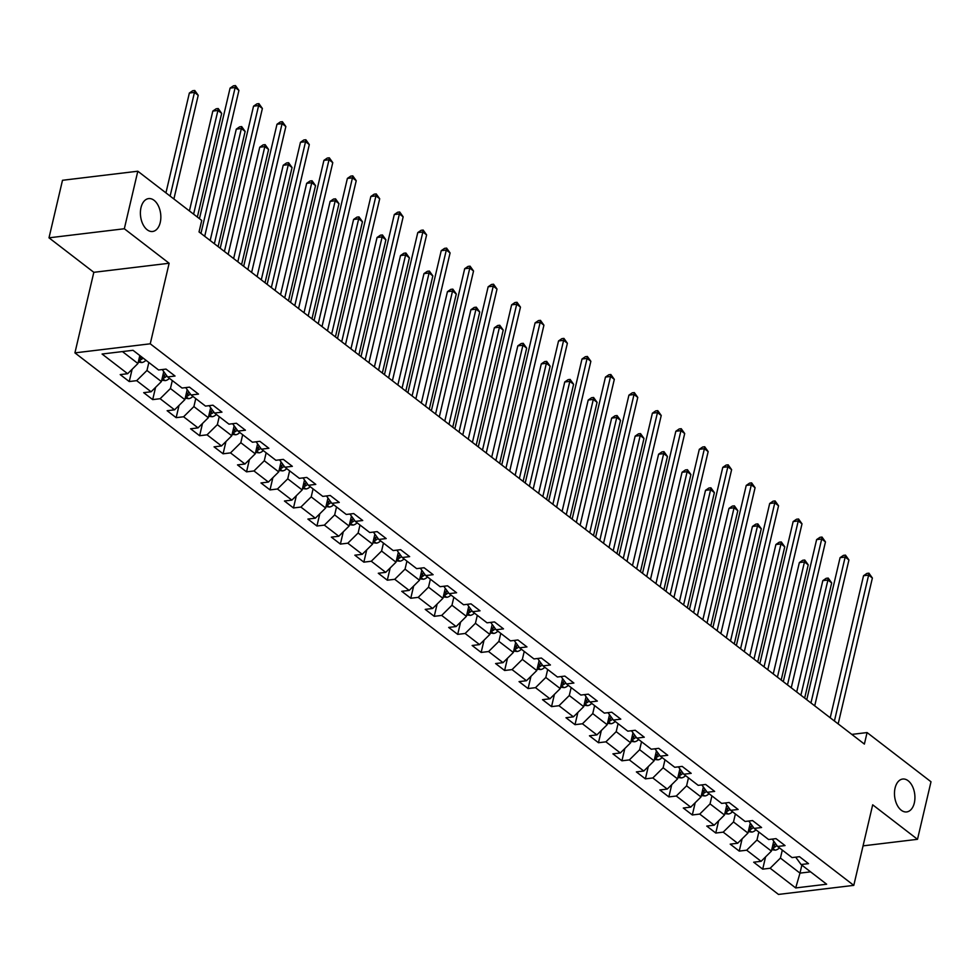 <?xml version="1.0" encoding="UTF-8"?>
<svg xmlns="http://www.w3.org/2000/svg" width="980" height="980" viewBox="0 0 980 980"><rect width="100%" height="100%" fill="white"/><g stroke="black" fill="none" stroke-linecap="round" stroke-linejoin="round"><path stroke-width="1.47" d="M895.071 788.079A16.562 10.106 -96.9 0 1 902.727 779.039A16.562 10.106 -96.9 0 1 912.454 786.327A16.562 10.106 -96.9 0 1 914.328 802.902A16.562 10.106 -96.9 0 1 906.684 811.93A16.562 10.106 -96.9 0 1 896.945 804.641A16.562 10.106 -96.9 0 1 895.071 788.079M140.998 207.625A16.562 10.106 -96.9 0 1 148.642 198.597A16.562 10.106 -96.9 0 1 158.368 205.874A16.562 10.106 -96.9 0 1 160.242 222.448A16.562 10.106 -96.9 0 1 152.598 231.488A16.562 10.106 -96.9 0 1 142.872 224.2A16.562 10.106 -96.9 0 1 140.998 207.625M74.921 352.874L778.475 894.422L853.788 885.369L150.246 343.809L74.921 352.874L93.823 272.318L169.136 263.252L124.325 228.757L49 237.822L93.823 272.318M49 237.822L62.5 180.283L137.812 171.218L124.325 228.757M795.699 857.145L801.077 864.532L808.5 863.637L799.484 856.692L792.048 857.586L777.606 846.475L785.041 845.581L776.013 838.635L768.59 839.529L754.147 828.418L761.583 827.524L752.554 820.579L745.131 821.473L730.688 810.35L738.124 809.456L729.096 802.51L721.66 803.404L707.229 792.293L714.653 791.399L705.637 784.453L698.201 785.348L683.77 774.237L691.194 773.342L682.166 766.397L674.742 767.291L660.3 756.18L667.735 755.286L658.707 748.34L651.284 749.235L636.841 738.111L644.277 737.217L635.248 730.272L627.812 731.166L613.382 720.055L620.806 719.161L611.79 712.215L604.354 713.109L589.923 701.999L597.347 701.104L588.331 694.159L580.895 695.053L566.452 683.942L573.888 683.048L564.86 676.102L557.436 676.996L542.994 665.886L550.429 664.991L541.401 658.045L533.977 658.928L519.535 647.817L526.958 646.923L517.942 639.977L510.507 640.871L496.076 629.76L503.5 628.866L494.484 621.92L487.048 622.815L472.605 611.704L480.041 610.81L471.013 603.864L463.589 604.758L449.146 593.647L456.582 592.753L447.554 585.807L440.13 586.702L425.688 575.579L433.123 574.684L424.095 567.739L416.659 568.633L402.229 557.522L409.652 556.628L400.636 549.682L393.201 550.576L378.77 539.466L386.194 538.571L377.165 531.626L369.742 532.52L355.299 521.409L362.735 520.515L353.707 513.569L346.283 514.463L331.84 503.34L339.276 502.446L330.248 495.5L322.812 496.395L308.382 485.284L315.805 484.39L306.789 477.444L299.353 478.338L284.923 467.227L292.346 466.333L283.33 459.387L275.894 460.282L261.452 449.171L268.888 448.277L259.859 441.331L252.436 442.225L237.993 431.102L245.429 430.208L236.4 423.262L228.965 424.156L214.534 413.046L221.958 412.151L212.942 405.205L205.506 406.1L191.076 394.989L198.499 394.095L189.483 387.149L182.047 388.043L167.605 376.933L175.04 376.038L166.012 369.093L158.589 369.987L133.023 350.301L102.079 354.025L127.645 373.711L120.209 374.605L129.238 381.551L132.116 369.288M801.077 864.532L826.642 884.217L795.699 887.941L770.133 868.255L762.697 869.15L765.576 856.888M129.238 381.551L136.661 380.657L151.104 391.767L143.68 392.662L152.696 399.607L160.132 398.713L174.562 409.824L167.139 410.718L176.155 417.664L183.591 416.77L198.034 427.88L190.598 428.774L199.626 435.72L207.05 434.826L221.492 445.949L214.057 446.843L223.085 453.789L230.508 452.895L244.951 464.005L237.515 464.9L246.543 471.846L253.979 470.951L268.41 482.062L260.986 482.956L270.002 489.902L277.438 489.008L291.868 500.119L284.445 501.013L293.473 507.959L300.897 507.064L315.34 518.187L307.904 519.069L316.932 526.015L324.356 525.133L338.798 536.244L331.363 537.138L340.391 544.084L347.827 543.19L362.257 554.3L354.834 555.195L363.849 562.14L371.285 561.246L385.716 572.357L378.292 573.251L387.308 580.197L394.744 579.303L409.187 590.413L401.751 591.308L410.779 598.253L418.203 597.359L432.646 608.482L425.21 609.376L434.238 616.322L441.674 615.428L456.104 626.538L448.681 627.433L457.697 634.379L465.132 633.484L479.563 644.595L472.14 645.489L481.156 652.435L488.591 651.541L503.034 662.652L495.598 663.546L504.627 670.492L512.05 669.597L526.493 680.72L519.057 681.615L528.085 688.56L535.509 687.666L549.952 698.777L542.516 699.671L551.544 706.617L558.98 705.723L573.41 716.833L565.987 717.728L575.003 724.673L582.438 723.779L596.881 734.89L589.446 735.784L598.474 742.73L605.897 741.836L620.34 752.959L612.904 753.853L621.933 760.798L629.356 759.904L643.799 771.015L636.363 771.909L645.391 778.855L652.827 777.961L667.258 789.072L659.834 789.966L668.85 796.912L676.286 796.017L690.716 807.128L683.293 808.022L692.321 814.968L699.745 814.074L714.187 825.197L706.752 826.079L715.78 833.037L723.203 832.143L737.646 843.253L730.21 844.148L739.239 851.093L746.674 850.199L761.105 861.31L753.681 862.204L762.697 869.15M137.812 171.218L201.733 220.427L199.038 231.929L864.385 744.077L867.08 732.562L851.816 734.4M773.747 841.159L771.407 851.118L756.977 840.007L758.839 832.032M772.24 839.088L777.606 846.475M761.105 861.31L771.407 851.118M746.674 850.199L756.977 840.007M750.288 823.102L747.948 833.061L733.505 821.951L735.38 813.964M748.781 821.032L754.147 828.418M737.646 843.253L747.948 833.061M723.203 832.143L733.505 821.951M726.817 805.045L724.49 815.005L710.047 803.894L711.921 795.907M725.323 802.975L730.688 810.35M714.187 825.197L724.49 815.005M699.745 814.074L710.047 803.894M703.358 786.977L701.019 796.948L686.588 785.838L688.462 777.851M701.852 784.907L707.229 792.293M690.716 807.128L701.019 796.948M676.286 796.017L686.588 785.838M679.899 768.92L677.56 778.892L663.129 767.769L664.991 759.794M678.393 766.85L683.77 774.237M667.258 789.072L677.56 778.892M652.827 777.961L663.129 767.769M656.441 750.864L654.101 760.823L639.658 749.712L641.533 741.725M654.934 748.793L660.3 756.18M643.799 771.015L654.101 760.823M629.356 759.904L639.658 749.712M632.982 732.807L630.642 742.767L616.2 731.656L618.074 723.669M631.475 730.737L636.841 738.111M620.34 752.959L630.642 742.767M605.897 741.836L616.2 731.656M609.511 714.739L607.184 724.71L592.741 713.599L594.615 705.612M608.004 712.668L613.382 720.055M596.881 734.89L607.184 724.71M582.438 723.779L592.741 713.599M586.052 696.682L583.713 706.654L569.282 695.53L571.156 687.556M584.546 694.612L589.923 701.999M573.41 716.833L583.713 706.654M558.98 705.723L569.282 695.53M562.594 678.626L560.254 688.585L545.811 677.474L547.685 669.487M561.087 676.555L566.452 683.942M549.952 698.777L560.254 688.585M535.509 687.666L545.811 677.474M539.135 660.569L536.795 670.528L522.352 659.418L524.226 651.431M537.628 658.499L542.994 665.886M526.493 680.72L536.795 670.528M512.05 669.597L522.352 659.418M515.664 642.5L513.336 652.472L498.894 641.361L500.768 633.374M514.157 640.43L519.535 647.817M503.034 662.652L513.336 652.472M488.591 651.541L498.894 641.361M492.205 624.444L489.865 634.415L475.435 623.292L477.309 615.318M490.698 622.374L496.076 629.76M479.563 644.595L489.865 634.415M465.132 633.484L475.435 623.292M468.746 606.387L466.407 616.346L451.964 605.236L453.838 597.249M467.24 604.317L472.605 611.704M456.104 626.538L466.407 616.346M441.674 615.428L451.964 605.236M445.288 588.331L442.948 598.29L428.505 587.179L430.379 579.192M443.781 586.26L449.146 593.647M432.646 608.482L442.948 598.29M418.203 597.359L428.505 587.179M421.817 570.262L419.489 580.234L405.046 569.123L406.921 561.136M420.31 568.192L425.688 575.579M409.187 590.413L419.489 580.234M394.744 579.303L405.046 569.123M398.358 552.206L396.018 562.177L381.588 551.054L383.462 543.079M396.851 550.135L402.229 557.522M385.716 572.357L396.018 562.177M371.285 561.246L381.588 551.054M374.899 534.149L372.559 544.108L358.129 532.998L359.991 525.023M373.392 532.079L378.77 539.466M362.257 554.3L372.559 544.108M347.827 543.19L358.129 532.998M351.44 516.093L349.101 526.052L334.658 514.941L336.532 506.954M349.934 514.022L355.299 521.409M338.798 536.244L349.101 526.052M324.356 525.133L334.658 514.941M327.969 498.036L325.642 507.995L311.199 496.885L313.073 488.898M326.475 495.954L331.84 503.34M315.34 518.187L325.642 507.995M300.897 507.064L311.199 496.885M304.511 479.967L302.171 489.939L287.74 478.828L289.615 470.841M303.004 477.897L308.382 485.284M291.868 500.119L302.171 489.939M277.438 489.008L287.74 478.828M281.052 461.911L278.712 471.882L264.282 460.759L266.144 452.785M279.545 459.841L284.923 467.227M268.41 482.062L278.712 471.882M253.979 470.951L264.282 460.759M257.593 443.854L255.253 453.814L240.811 442.703L242.685 434.716M256.086 441.784L261.452 449.171M244.951 464.005L255.253 453.814M230.508 452.895L240.811 442.703M234.134 425.798L231.795 435.757L217.352 424.646L219.226 416.659M232.628 423.728L237.993 431.102M221.492 445.949L231.795 435.757M207.05 434.826L217.352 424.646M210.663 407.729L208.336 417.701L193.893 406.59L195.767 398.603M209.157 405.659L214.534 413.046M198.034 427.88L208.336 417.701M183.591 416.77L193.893 406.59M187.204 389.673L184.865 399.644L170.434 388.521L172.309 380.546M185.698 387.602L191.076 394.989M174.562 409.824L184.865 399.644M160.132 398.713L170.434 388.521M163.746 371.616L161.406 381.575L146.963 370.465L148.838 362.478M162.239 369.546L167.605 376.933M151.104 391.767L161.406 381.575M136.661 380.657L146.963 370.465M139.822 355.532L137.947 363.519L122.427 351.575M127.645 373.711L137.947 363.519M863.062 845.863L917.501 839.309L931 781.77L867.08 732.562M917.501 839.309L872.69 804.813L853.788 885.369M169.136 263.252L150.246 343.809M801.861 865.132L799.986 873.119L810.57 871.845M782.31 850.089L780.435 858.064L799.986 873.119L795.699 887.941M770.133 868.255L780.435 858.064M152.696 399.607L155.575 387.345M176.155 417.664L179.034 405.401M199.626 435.72L202.493 423.47M223.085 453.789L225.964 441.527M246.543 471.846L249.422 459.583M270.002 489.902L272.881 477.64M293.473 507.959L296.34 495.709M316.932 526.015L319.799 513.765M340.391 544.084L343.27 531.822M363.849 562.14L366.728 549.878M387.308 580.197L390.187 567.947M410.779 598.253L413.646 586.003M434.238 616.322L437.117 604.06M457.697 634.379L460.576 622.116M481.156 652.435L484.034 640.185M504.627 670.492L507.493 658.242M528.085 688.56L530.964 676.298M551.544 706.617L554.423 694.355M575.003 724.673L577.882 712.411M598.474 742.73L601.34 730.48M621.933 760.798L624.811 748.536M645.391 778.855L648.27 766.593M668.85 796.912L671.729 784.649M692.321 814.968L695.188 802.718M715.78 833.037L718.646 820.774M739.239 851.093L742.117 838.831M200.949 233.399L235.163 87.514L238.924 90.405L204.71 236.29M199.454 218.663L230.079 88.127L235.163 87.514L235.47 85.579L238.924 90.405M230.079 88.127L233.436 85.824L235.47 85.579M138.278 362.122L141.806 362.539A6.86 4.667 -52.4 0 0 145.971 360.273M173.889 198.989L198.217 95.305L194.457 92.414L189.361 93.026L165.939 192.876M138.805 359.844L140.544 359.88A6.86 4.667 -52.4 0 0 143.117 358.08M141.316 356.683A6.86 4.667 127.6 0 1 139.172 358.276M189.361 93.026L192.717 90.724L194.75 90.479L194.457 92.414L170.128 196.098M194.75 90.479L198.217 95.305M224.408 251.456L258.622 105.571L262.383 108.474L228.168 254.359M220.218 248.234L253.538 106.183L258.622 105.571L258.928 103.635L262.383 108.474M253.538 106.183L256.895 103.88L258.928 103.635M247.867 269.525L282.093 123.639L285.854 126.53L251.627 272.416M243.677 266.291L276.997 124.252L282.093 123.639L282.387 121.692L285.854 126.53M276.997 124.252L280.354 121.937L282.387 121.692M161.737 380.179L165.265 380.608A6.86 4.667 -52.4 0 0 169.442 378.341M197.36 217.046L221.676 113.362L217.915 110.471L212.819 111.083L189.41 210.933M162.264 377.9L164.003 377.937A6.86 4.667 -52.4 0 0 166.833 375.867M165.461 373.98A6.86 4.667 127.6 0 1 162.631 376.332M212.819 111.083L216.176 108.78L218.221 108.535L217.915 110.471L193.599 214.155M218.221 108.535L221.676 113.362M185.196 398.235L188.736 398.664A6.86 4.667 -52.4 0 0 192.901 396.398M218.111 246.617L245.135 131.43L241.374 128.527L236.29 129.139L210.173 240.492M185.735 395.969L187.462 395.994A6.86 4.667 -52.4 0 0 190.304 393.923M188.932 392.037A6.86 4.667 127.6 0 1 186.102 394.401M236.29 129.139L239.647 126.837L241.68 126.592L241.374 128.527L214.363 243.726M241.68 126.592L245.135 131.43M271.338 287.581L305.552 141.696L309.312 144.587L275.098 290.472M267.148 284.359L300.456 142.308L305.552 141.696L305.858 139.748L309.312 144.587M300.456 142.308L303.812 139.993L305.858 139.748M294.796 305.638L329.01 159.752L332.771 162.643L298.557 308.529M290.607 302.416L323.927 160.365L329.01 159.752L329.317 157.817L332.771 162.643M323.927 160.365L327.283 158.062L329.317 157.817M318.255 323.694L352.469 177.809L356.23 180.7L322.016 326.597M314.066 320.472L347.385 178.421L352.469 177.809L352.776 175.873L356.23 180.7M347.385 178.421L350.742 176.118L352.776 175.873M208.654 416.304L212.195 416.721A6.86 4.667 -52.4 0 0 216.36 414.454M241.582 264.674L268.594 149.487L264.833 146.596L259.749 147.208L233.632 258.561M209.193 414.026L210.933 414.05A6.86 4.667 -52.4 0 0 213.763 411.992M212.391 410.093A6.86 4.667 127.6 0 1 209.561 412.458M259.749 147.208L263.106 144.893L265.139 144.648L264.833 146.596L237.822 261.783M265.139 144.648L268.594 149.487M232.125 434.361L235.653 434.777A6.86 4.667 -52.4 0 0 239.818 432.511M265.041 282.73L292.052 167.543L288.304 164.652L283.208 165.265L257.091 276.617M232.652 432.082L234.392 432.119A6.86 4.667 -52.4 0 0 237.221 430.049M235.849 428.162A6.86 4.667 127.6 0 1 233.02 430.514M283.208 165.265L286.564 162.95L288.598 162.704L288.304 164.652L261.28 279.839M288.598 162.704L292.052 167.543M255.584 452.417L259.112 452.846A6.86 4.667 -52.4 0 0 263.277 450.567M288.5 300.799L315.523 185.6L311.763 182.709L306.667 183.321L280.55 294.674M256.111 450.139L257.85 450.175A6.86 4.667 -52.4 0 0 260.68 448.105M259.308 446.219A6.86 4.667 127.6 0 1 256.478 448.571M306.667 183.321L310.023 181.018L312.069 180.773L311.763 182.709L284.739 297.896M312.069 180.773L315.523 185.6M279.043 470.474L282.571 470.902A6.86 4.667 -52.4 0 0 286.748 468.636M311.959 318.855L338.982 203.668L335.221 200.765L330.138 201.378L304.021 312.73M279.582 468.207L281.309 468.232A6.86 4.667 -52.4 0 0 284.151 466.162M282.767 464.275A6.86 4.667 127.6 0 1 279.949 466.639M330.138 201.378L333.494 199.075L335.527 198.83L335.221 200.765L308.198 315.964M335.527 198.83L338.982 203.668M302.502 488.542L306.042 488.959A6.86 4.667 -52.4 0 0 310.207 486.693M335.43 336.912L362.441 221.725L358.68 218.834L353.596 219.446L327.479 330.799M303.041 486.264L304.768 486.288A6.86 4.667 -52.4 0 0 307.61 484.218M306.238 482.332A6.86 4.667 127.6 0 1 303.408 484.696M353.596 219.446L356.953 217.131L358.986 216.886L358.68 218.834L331.669 334.021M358.986 216.886L362.441 221.725M325.96 506.599L329.501 507.015A6.86 4.667 -52.4 0 0 333.666 504.749M358.888 354.968L385.899 239.782L382.139 236.891L377.055 237.503L350.938 348.856M326.499 504.32L328.239 504.357A6.86 4.667 -52.4 0 0 331.069 502.287M329.697 500.4A6.86 4.667 127.6 0 1 326.867 502.752M377.055 237.503L380.412 235.188L382.445 234.943L382.139 236.891L355.127 352.077M382.445 234.943L385.899 239.782M349.431 524.655L352.959 525.084A6.86 4.667 -52.4 0 0 357.124 522.806M382.347 373.037L409.371 257.838L405.61 254.947L400.514 255.56L374.397 366.912M349.958 522.377L351.698 522.413A6.86 4.667 -52.4 0 0 354.527 520.343M353.155 518.457A6.86 4.667 127.6 0 1 350.326 520.809M400.514 255.56L403.87 253.257L405.904 253.012L405.61 254.947L378.586 370.134M405.904 253.012L409.371 257.838M372.89 542.712L376.418 543.141A6.86 4.667 -52.4 0 0 380.595 540.874M405.806 391.094L432.829 275.907L429.069 273.004L423.973 273.616L397.856 384.969M373.429 540.446L375.156 540.47A6.86 4.667 -52.4 0 0 377.986 538.4M376.614 536.513A6.86 4.667 127.6 0 1 373.797 538.865M423.973 273.616L427.341 271.313L429.375 271.068L429.069 273.004L402.045 388.202M429.375 271.068L432.829 275.907M396.349 560.78L399.889 561.197A6.86 4.667 -52.4 0 0 404.054 558.931M429.277 409.15L456.288 293.963L452.527 291.072L447.444 291.673L421.327 403.037M396.888 558.502L398.615 558.527A6.86 4.667 -52.4 0 0 401.457 556.456M400.085 554.57A6.86 4.667 127.6 0 1 397.255 556.934M447.444 291.673L450.8 289.37L452.834 289.125L452.527 291.072L425.516 406.259M452.834 289.125L456.288 293.963M419.808 578.837L423.348 579.254A6.86 4.667 -52.4 0 0 427.513 576.987M452.736 427.207L479.747 312.02L475.986 309.129L470.902 309.741L444.785 421.094M420.346 576.559L422.086 576.595A6.86 4.667 -52.4 0 0 424.916 574.525M423.544 572.639A6.86 4.667 127.6 0 1 420.714 574.99M470.902 309.741L474.259 307.426L476.292 307.181L475.986 309.129L448.975 424.316M476.292 307.181L479.747 312.02M443.279 596.894L446.807 597.31A6.86 4.667 -52.4 0 0 450.971 595.044M476.194 445.275L503.218 330.076L499.457 327.185L494.361 327.798L468.244 439.15M443.805 594.615L445.545 594.652A6.86 4.667 -52.4 0 0 448.375 592.582M447.002 590.695A6.86 4.667 127.6 0 1 444.173 593.047M494.361 327.798L497.718 325.495L499.751 325.25L499.457 327.185L472.434 442.372M499.751 325.25L503.218 330.076M466.737 614.95L470.265 615.379A6.86 4.667 -52.4 0 0 474.443 613.113M499.653 463.332L526.677 348.133L522.916 345.242L517.82 345.854L491.703 457.207M467.264 612.684L469.004 612.708A6.86 4.667 -52.4 0 0 471.833 610.638M470.461 608.752A6.86 4.667 127.6 0 1 467.632 611.104M517.82 345.854L521.176 343.551L523.222 343.306L522.916 345.242L495.892 460.441M523.222 343.306L526.677 348.133M490.196 633.007L493.736 633.435A6.86 4.667 -52.4 0 0 497.901 631.169M523.124 481.388L550.135 366.202L546.375 363.298L541.291 363.911L515.174 475.276M490.735 630.74L492.462 630.765A6.86 4.667 -52.4 0 0 495.304 628.695M493.932 626.808A6.86 4.667 127.6 0 1 491.103 629.172M541.291 363.911L544.647 361.608L546.681 361.363L546.375 363.298L519.363 478.497M546.681 361.363L550.135 366.202M513.655 651.075L517.195 651.492A6.86 4.667 -52.4 0 0 521.36 649.226M546.583 499.445L573.594 384.258L569.833 381.367L564.75 381.98L538.633 493.332M514.194 648.797L515.933 648.821A6.86 4.667 -52.4 0 0 518.763 646.763M517.391 644.877A6.86 4.667 127.6 0 1 514.561 647.229M564.75 381.98L568.106 379.664L570.14 379.419L569.833 381.367L542.822 496.554M570.14 379.419L573.594 384.258M537.126 669.132L540.654 669.548A6.86 4.667 -52.4 0 0 544.819 667.282M570.042 517.501L597.065 402.315L593.304 399.424L588.208 400.036L562.091 511.389M537.653 666.853L539.392 666.89A6.86 4.667 -52.4 0 0 542.222 664.82M540.85 662.933A6.86 4.667 127.6 0 1 538.02 665.285M588.208 400.036L591.565 397.733L593.598 397.488L593.304 399.424L566.281 514.61M593.598 397.488L597.065 402.315M560.585 687.188L564.113 687.617A6.86 4.667 -52.4 0 0 568.278 685.351M593.5 535.57L620.524 420.371L616.763 417.48L611.667 418.093L585.55 529.445M561.111 684.91L562.851 684.947A6.86 4.667 -52.4 0 0 565.681 682.876M564.309 680.99A6.86 4.667 127.6 0 1 561.479 683.342M611.667 418.093L615.024 415.79L617.069 415.545L616.763 417.48L589.74 532.667M617.069 415.545L620.524 420.371M584.043 705.245L587.571 705.673A6.86 4.667 -52.4 0 0 591.749 703.407M616.959 553.627L643.983 438.44L640.222 435.537L635.138 436.149L609.021 547.502M584.582 702.979L586.31 703.003A6.86 4.667 -52.4 0 0 589.152 700.933M587.779 699.046A6.86 4.667 127.6 0 1 584.95 701.411M635.138 436.149L638.495 433.846L640.528 433.601L640.222 435.537L613.211 550.736M640.528 433.601L643.983 438.44M607.502 723.314L611.042 723.73A6.86 4.667 -52.4 0 0 615.207 721.464M640.43 571.683L667.441 456.496L663.681 453.605L658.597 454.218L632.48 565.57M608.041 721.035L609.78 721.06A6.86 4.667 -52.4 0 0 612.61 719.002M611.238 717.103A6.86 4.667 127.6 0 1 608.409 719.467M658.597 454.218L661.953 451.903L663.987 451.658L663.681 453.605L636.669 568.792M663.987 451.658L667.441 456.496M630.973 741.37L634.501 741.787A6.86 4.667 -52.4 0 0 638.666 739.52M663.889 589.74L690.9 474.553L687.152 471.662L682.056 472.274L655.939 583.627M631.5 739.092L633.239 739.128A6.86 4.667 -52.4 0 0 636.069 737.058M634.697 735.172A6.86 4.667 127.6 0 1 631.867 737.524M682.056 472.274L685.412 469.959L687.446 469.714L687.152 471.662L660.128 586.849M687.446 469.714L690.9 474.553M341.714 341.763L375.94 195.865L379.701 198.769L345.474 344.654M337.524 338.529L370.844 196.478L375.94 195.865L376.234 193.93L379.701 198.769M370.844 196.478L374.201 194.175L376.234 193.93M365.185 359.819L399.399 213.934L403.16 216.825L368.946 362.71M360.995 356.598L394.303 214.547L399.399 213.934L399.705 211.986L403.16 216.825M394.303 214.547L397.66 212.231L399.705 211.986M388.644 377.876L422.858 231.99L426.619 234.882L392.404 380.767M384.454 374.654L417.774 232.603L422.858 231.99L423.164 230.055L426.619 234.882M417.774 232.603L421.13 230.3L423.164 230.055M412.102 395.932L446.317 250.047L450.077 252.938L415.863 398.836M407.913 392.711L441.233 250.66L446.317 250.047L446.623 248.112L450.077 252.938M441.233 250.66L444.589 248.357L446.623 248.112M435.561 414.001L469.788 268.104L473.536 271.007L439.322 416.892M431.372 410.767L464.692 268.716L469.788 268.104L470.082 266.168L473.536 271.007M464.692 268.716L468.048 266.413L470.082 266.168M459.032 432.058L493.246 286.172L497.007 289.063L462.781 434.949M454.843 428.836L488.15 286.785L493.246 286.172L493.553 284.225L497.007 289.063M488.15 286.785L491.507 284.47L493.553 284.225M482.491 450.114L516.705 304.229L520.466 307.12L486.252 453.005M478.301 446.892L511.621 304.841L516.705 304.229L517.011 302.293L520.466 307.12M511.621 304.841L514.978 302.526L517.011 302.293M505.95 468.171L540.164 322.285L543.924 325.176L509.71 471.062M501.76 464.949L535.08 322.898L540.164 322.285L540.47 320.35L543.924 325.176M535.08 322.898L538.437 320.595L540.47 320.35M529.408 486.227L563.623 340.342L567.383 343.245L533.169 489.13M525.219 483.005L558.539 340.954L563.623 340.342L563.929 338.406L567.383 343.245M558.539 340.954L561.895 338.651L563.929 338.406M552.867 504.296L587.094 358.411L590.854 361.302L556.628 507.187M548.678 501.062L581.998 359.023L587.094 358.411L587.388 356.463L590.854 361.302M581.998 359.023L585.354 356.708L587.388 356.463M576.338 522.352L610.552 376.467L614.313 379.358L580.099 525.243M572.149 519.13L605.469 377.079L610.552 376.467L610.859 374.519L614.313 379.358M605.469 377.079L608.825 374.764L610.859 374.519M599.797 540.409L634.011 394.524L637.772 397.415L603.558 543.3M595.607 537.187L628.927 395.136L634.011 394.524L634.317 392.588L637.772 397.415M628.927 395.136L632.284 392.833L634.317 392.588M623.255 558.465L657.47 412.58L661.231 415.483L627.016 561.369M619.066 555.244L652.386 413.193L657.47 412.58L657.776 410.645L661.231 415.483M652.386 413.193L655.742 410.89L657.776 410.645M646.714 576.534L680.941 430.649L684.702 433.54L650.475 579.425M642.525 573.3L675.845 431.261L680.941 430.649L681.235 428.701L684.702 433.54M675.845 431.261L679.201 428.946L681.235 428.701M670.185 594.591L704.399 448.705L708.16 451.596L673.946 597.482M665.996 591.369L699.304 449.318L704.399 448.705L704.706 446.757L708.16 451.596M699.304 449.318L702.66 447.002L704.706 446.757M693.644 612.647L727.858 466.762L731.619 469.653L697.405 615.538M689.455 609.425L722.774 467.374L727.858 466.762L728.164 464.826L731.619 469.653M722.774 467.374L726.131 465.071L728.164 464.826M717.103 630.704L751.317 484.818L755.078 487.709L720.864 633.607M712.913 627.482L746.233 485.431L751.317 484.818L751.623 482.883L755.078 487.709M746.233 485.431L749.59 483.128L751.623 482.883M740.562 648.772L774.788 502.875L778.549 505.778L744.322 651.663M736.372 645.538L769.692 503.487L774.788 502.875L775.082 500.939L778.549 505.778M769.692 503.487L773.048 501.184L775.082 500.939M764.033 666.829L798.247 520.943L802.008 523.835L767.793 669.72M759.843 663.607L793.151 521.556L798.247 520.943L798.553 518.996L802.008 523.835M793.151 521.556L796.507 519.241L798.553 518.996M787.491 684.885L821.706 539L825.466 541.891L791.252 687.776M783.302 681.664L816.622 539.613L821.706 539L822.012 537.065L825.466 541.891M816.622 539.613L819.978 537.31L822.012 537.065M654.432 759.427L657.96 759.855A6.86 4.667 -52.4 0 0 662.125 757.577M687.348 607.808L714.371 492.609L710.61 489.718L705.514 490.331L679.397 601.683M654.958 757.148L656.698 757.185A6.86 4.667 -52.4 0 0 659.528 755.115M658.156 753.228A6.86 4.667 127.6 0 1 655.326 755.58M705.514 490.331L708.871 488.028L710.904 487.783L710.61 489.718L683.587 604.905M710.904 487.783L714.371 492.609M677.891 777.483L681.418 777.912A6.86 4.667 -52.4 0 0 685.596 775.645M710.806 625.865L737.83 510.678L734.069 507.775L728.985 508.387L702.856 619.74M678.43 775.217L680.157 775.241A6.86 4.667 -52.4 0 0 682.986 773.171M681.615 771.285A6.86 4.667 127.6 0 1 678.797 773.649M728.985 508.387L732.342 506.084L734.375 505.839L734.069 507.775L707.045 622.974M734.375 505.839L737.83 510.678M701.349 795.552L704.889 795.968A6.86 4.667 -52.4 0 0 709.055 793.702M734.277 643.921L761.289 528.735L757.528 525.844L752.444 526.456L726.327 637.808M701.888 793.273L703.615 793.298A6.86 4.667 -52.4 0 0 706.458 791.228M705.086 789.341A6.86 4.667 127.6 0 1 702.256 791.705M752.444 526.456L755.801 524.141L757.834 523.896L757.528 525.844L730.517 641.03M757.834 523.896L761.289 528.735M724.808 813.608L728.348 814.025A6.86 4.667 -52.4 0 0 732.513 811.759M757.736 661.978L784.747 546.791L780.986 543.9L775.903 544.513L749.786 655.865M725.347 811.33L727.087 811.367A6.86 4.667 -52.4 0 0 729.916 809.296M728.544 807.41A6.86 4.667 127.6 0 1 725.715 809.762M775.903 544.513L779.259 542.197L781.293 541.952L780.986 543.9L753.975 659.087M781.293 541.952L784.747 546.791M810.95 702.942L845.164 557.057L848.925 559.948L814.711 705.845M806.761 699.72L840.081 557.669L845.164 557.057L845.471 555.121L848.925 559.948M840.081 557.669L843.437 555.366L845.471 555.121M748.279 831.665L751.807 832.094A6.86 4.667 -52.4 0 0 755.972 829.815M781.195 680.047L808.218 564.848L804.458 561.957L799.361 562.569L773.245 673.922M748.806 829.386L750.545 829.423A6.86 4.667 -52.4 0 0 753.375 827.353M752.003 825.466A6.86 4.667 127.6 0 1 749.173 827.818M799.361 562.569L802.718 560.266L804.752 560.021L804.458 561.957L777.434 677.143M804.752 560.021L808.218 564.848M834.409 721.011L868.635 575.113L872.384 578.016L838.17 723.902M830.219 717.777L863.539 575.726L868.635 575.113L868.929 573.178L872.384 578.016M863.539 575.726L866.896 573.423L868.929 573.178M771.738 849.721L775.266 850.15A6.86 4.667 -52.4 0 0 779.443 847.884M804.654 698.103L831.677 582.916L827.916 580.013L822.82 580.626L796.703 691.978M772.264 847.455L774.004 847.48A6.86 4.667 -52.4 0 0 776.834 845.409M775.462 843.523A6.86 4.667 127.6 0 1 772.644 845.875M822.82 580.626L826.177 578.323L828.223 578.077L827.916 580.013L800.893 695.212M828.223 578.077L831.677 582.916M138.707 360.248L141.671 362.526M141.279 356.72L140.544 359.88M162.178 378.317L165.13 380.583M163.611 372.155L164.799 373.074M164.75 374.776L164.003 377.937M185.637 396.373L188.589 398.652M187.082 390.224L188.27 391.13M188.209 392.833L187.462 395.994M209.095 414.43L212.048 416.708M210.541 408.28L211.729 409.187M211.668 410.89L210.933 414.05M232.554 432.486L235.519 434.765M234 426.337L235.188 427.255M235.127 428.958L234.392 432.119M256.025 450.555L258.977 452.821M257.458 444.393L258.647 445.312M258.598 447.015L257.85 450.175M279.484 468.612L282.436 470.89M280.929 462.45L282.118 463.369M282.056 465.071L281.309 468.232M302.943 486.668L305.895 488.947M304.388 480.519L305.576 481.425M305.515 483.128L304.768 486.288M326.401 504.725L329.366 507.003M327.847 498.575L329.035 499.494M328.974 501.184L328.239 504.357M349.86 522.793L352.825 525.06M351.305 516.632L352.494 517.55M352.433 519.253L351.698 522.413M373.331 540.85L376.283 543.116M374.776 534.688L375.965 535.607M375.904 537.31L375.156 540.47M396.79 558.906L399.742 561.185M398.235 552.757L399.424 553.663M399.362 555.366L398.615 558.527M420.249 576.963L423.201 579.241M421.694 570.813L422.882 571.732M422.821 573.423L422.086 576.595M443.707 595.019L446.672 597.298M445.153 588.87L446.341 589.788M446.28 591.491L445.545 594.652M467.178 613.088L470.13 615.354M468.612 606.926L469.8 607.845M469.751 609.548L469.004 612.708M490.637 631.145L493.589 633.423M492.083 624.995L493.271 625.902M493.21 627.604L492.462 630.765M514.096 649.201L517.048 651.48M515.541 643.052L516.73 643.958M516.668 645.661L515.933 648.821M537.555 667.258L540.519 669.536M539 661.108L540.188 662.027M540.127 663.73L539.392 666.89M561.026 685.326L563.978 687.592M562.459 679.164L563.647 680.083M563.598 681.786L562.851 684.947M584.484 703.383L587.437 705.661M585.93 697.233L587.118 698.14M587.057 699.842L586.31 703.003M607.943 721.439L610.895 723.718M609.389 715.29L610.577 716.196M610.516 717.899L609.78 721.06M631.402 739.496L634.366 741.774M632.847 733.346L634.036 734.265M633.974 735.968L633.239 739.128M654.873 757.564L657.825 759.831M656.306 751.403L657.494 752.322M657.445 754.024L656.698 757.185M678.332 775.621L681.284 777.899M679.777 769.459L680.965 770.378M680.904 772.081L680.157 775.241M701.79 793.678L704.742 795.956M703.236 787.528L704.424 788.435M704.363 790.137L703.615 793.298M725.249 811.734L728.201 814.013M726.695 805.585L727.883 806.503M727.822 808.194L727.087 811.367M748.708 829.803L751.672 832.069M750.153 823.641L751.342 824.56M751.28 826.263L750.545 829.423M772.179 847.859L775.131 850.138M773.624 841.698L774.812 842.616M774.751 844.319L774.004 847.48"/></g></svg>
